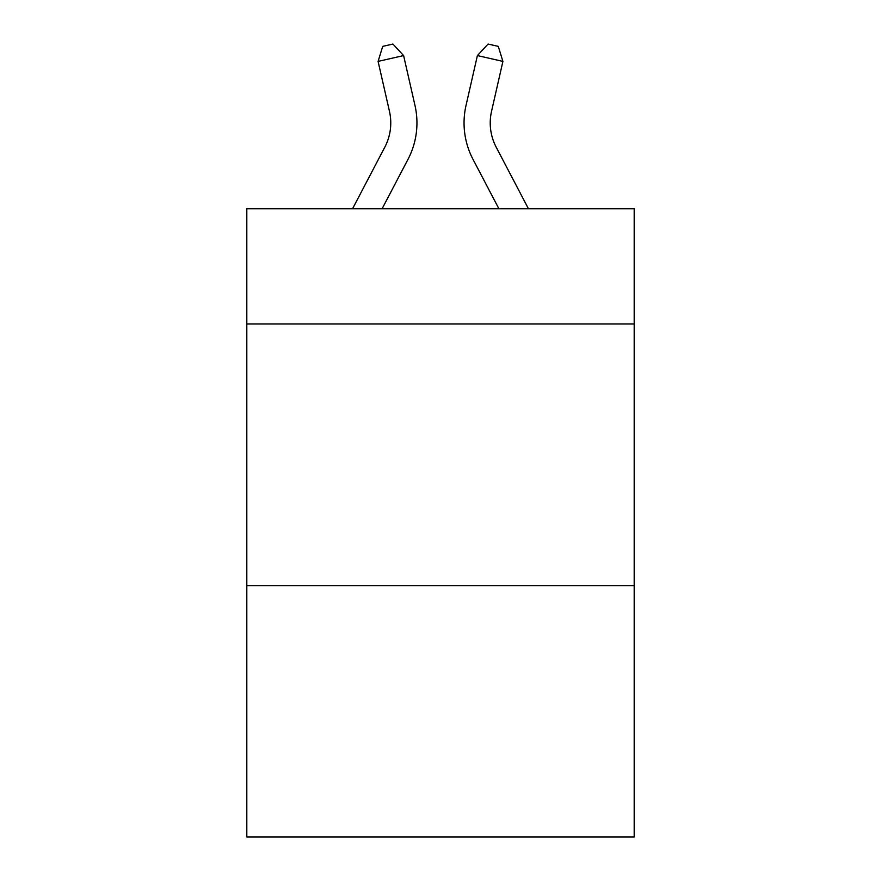 <?xml version="1.0" encoding="UTF-8"?>
<svg xmlns="http://www.w3.org/2000/svg" width="881" height="881" viewBox="0 0 881 881"><rect width="100%" height="100%" fill="white"/><g stroke="black" fill="none" stroke-linecap="round" stroke-linejoin="round"><path stroke-width="1.32" d="M634.188 323.944L634.188 208.775L246.812 208.775L246.812 323.944L634.188 323.944L634.188 836.95L246.812 836.95L246.812 323.944M634.188 585.678L246.812 585.678M389.457 111.292A52.353 52.353 -20.3 0 1 384.788 147.215A52.353 52.353 -20.3 0 0 389.457 111.292A52.353 52.353 -20.3 0 1 384.788 147.215A52.353 52.353 -20.3 0 0 389.457 111.292A52.353 52.353 -20.3 0 1 384.788 147.215A52.353 52.353 -20.3 0 0 389.457 111.292A52.353 52.353 -20.3 0 1 384.788 147.215L352.543 208.775L384.788 147.215A52.353 52.353 -38.2 0 0 389.457 111.292L378.092 61.395L382.717 46.374L392.926 44.05L403.608 55.58L414.984 105.478A78.519 78.519 159.7 0 1 407.98 159.362L382.09 208.775M491.543 111.292A52.353 52.353 20.3 0 0 496.212 147.215A52.353 52.353 20.3 0 1 491.543 111.292A52.353 52.353 20.3 0 0 496.212 147.215A52.353 52.353 20.3 0 1 491.543 111.292A52.353 52.353 20.3 0 0 496.212 147.215A52.353 52.353 20.3 0 1 491.543 111.292A52.353 52.353 20.3 0 0 496.212 147.215L528.457 208.775L496.212 147.215A52.353 52.353 38.2 0 1 491.543 111.292L502.908 61.395L477.392 55.58L466.016 105.478A78.519 78.519 -159.7 0 0 473.02 159.362L498.91 208.775M378.092 61.395L403.608 55.58L414.984 105.478M502.908 61.395L498.283 46.374L488.074 44.05L477.392 55.58L466.016 105.478"/></g></svg>

